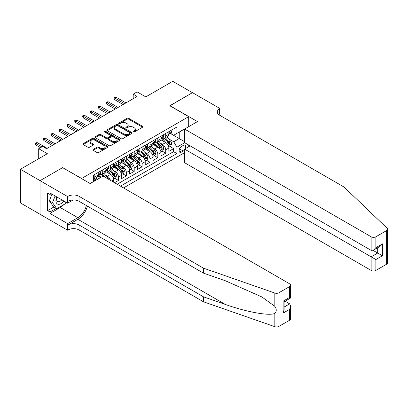 <?xml version="1.0" encoding="UTF-8"?>
<svg xmlns="http://www.w3.org/2000/svg" width="408" height="408" viewBox="0 0 408 408"><rect width="100%" height="100%" fill="white"/><g stroke="black" fill="none" stroke-linecap="round" stroke-linejoin="round"><path stroke-width="0.61" d="M133.283 131.947A0.765 0.444 0 0 0 134.365 131.947L142.576 127.209A1.091 0.632 0 0 0 142.897 126.761A1.091 0.632 0 0 0 142.576 126.317L128.668 118.284A1.091 0.632 0 0 0 127.123 118.284L118.912 123.022A0.765 0.444 0 0 0 118.687 123.338A0.765 0.444 0 0 0 118.912 123.65A0.765 0.444 0 0 0 119.993 123.65L121.054 123.038A3.499 2.02 0 0 1 126.001 123.038L127.158 123.706A3.499 2.02 0 0 1 128.183 125.134A3.499 2.02 0 0 1 127.158 126.562L126.097 127.174A0.765 0.444 0 0 0 125.873 127.485A0.765 0.444 0 0 0 126.097 127.796A0.765 0.444 0 0 0 127.179 127.796L128.239 127.184A3.499 2.02 0 0 1 133.186 127.184L134.349 127.852A3.499 2.02 0 0 1 135.369 129.28A3.499 2.02 0 0 1 134.349 130.708L133.283 131.325A0.765 0.444 0 0 0 133.059 131.636A0.765 0.444 0 0 0 133.283 131.947L133.283 131.325M93.197 149.425A1.091 0.632 0 0 0 92.876 149.874A1.091 0.632 0 0 0 93.197 150.317L97.099 152.572A1.091 0.632 0 0 0 98.644 152.572L107.763 147.308A1.091 0.632 0 0 0 108.084 146.86A1.091 0.632 0 0 0 107.763 146.416L93.85 138.383A1.091 0.632 0 0 0 92.305 138.383L83.186 143.647A1.091 0.632 0 0 0 82.865 144.095A1.091 0.632 0 0 0 83.186 144.539L87.904 147.262A1.091 0.632 0 0 0 89.449 147.262L93.35 145.008A1.091 0.632 0 0 0 93.672 144.565A1.091 0.632 0 0 0 93.35 144.116L91.01 142.769A2.922 1.688 0 0 1 90.158 141.576A2.922 1.688 0 0 1 91.958 140.015A2.922 1.688 0 0 1 95.146 140.383L104.305 145.666A2.922 1.688 0 0 1 105.162 146.86A2.922 1.688 0 0 1 103.357 148.42A2.922 1.688 0 0 1 100.169 148.053L98.644 147.176A1.091 0.632 0 0 0 97.099 147.176L93.197 149.425L93.197 150.317L97.099 148.084L97.099 147.176M62.72 167.708L81.615 178.48L188.69 116.663L169.794 105.754L192.428 92.682L172.747 81.319L145.778 96.89L137.119 91.887L133.181 94.161L137.119 96.436L46.578 148.706L42.641 146.436L38.704 148.706L38.704 158.707M62.72 167.571L40.081 180.642L20.4 169.274L47.364 153.709L38.704 148.706M121.13 138.695A1.091 0.632 0 0 0 122.675 138.695L131.794 133.431A1.091 0.632 0 0 0 132.115 132.983A1.091 0.632 0 0 0 131.794 132.539L117.886 124.506A1.091 0.632 0 0 0 116.341 124.506L107.222 129.775A1.091 0.632 0 0 0 106.901 130.218A1.091 0.632 0 0 0 107.222 130.667L121.13 138.695M104.861 132.11A0.765 0.444 0 0 1 105.636 132.223L119.763 140.377L110.66 145.636A1.091 0.632 0 0 1 109.114 145.636L95.207 137.603L95.207 136.711A1.091 0.632 0 0 0 94.886 137.154A1.091 0.632 0 0 0 95.207 137.603M95.207 136.711L99.108 134.456A1.091 0.632 0 0 1 100.654 134.456L106.294 137.715A1.091 0.632 0 0 0 107.84 137.715L110.43 136.221A1.091 0.632 0 0 0 110.747 135.772A1.091 0.632 0 0 0 110.43 135.329L104.555 131.937A0.765 0.444 0 0 1 104.331 131.626A0.765 0.444 0 0 1 104.805 131.218A0.765 0.444 0 0 1 105.636 131.31L119.779 139.475A1.091 0.632 0 0 1 120.1 139.924A1.091 0.632 0 0 1 119.779 140.367L119.779 139.475M40.045 214.256L20.4 202.914L20.4 169.274M114.526 182.708L118.463 180.438L114.877 178.367M113.332 170.524L115.311 171.661A4.452 2.57 60 0 1 118.463 177.118L121.609 175.297L121.609 178.617L126.332 175.889L122.752 173.823M121.207 165.974L123.185 167.117A4.452 2.57 60 0 1 126.332 172.574L129.484 170.753L129.484 174.073L134.206 171.345L130.626 169.274M129.081 161.43L131.06 162.573A4.452 2.57 60 0 1 134.206 168.025L137.358 166.209L137.358 169.524L142.081 166.801L138.496 164.73M136.955 156.886L138.929 158.029A4.452 2.57 60 0 1 142.081 163.481L145.228 161.665L145.228 164.98L149.955 162.251L146.37 160.186M144.83 152.337L146.804 153.479A4.452 2.57 60 0 1 149.955 158.936L153.102 157.116L153.102 160.436L157.825 157.707L154.244 155.642M152.699 147.793L154.678 148.935A4.452 2.57 60 0 1 157.825 154.387L160.976 152.572L160.976 155.892L165.699 153.163L165.699 149.843A4.452 2.57 -120 0 0 162.552 144.391L160.574 143.249M162.119 151.093L165.699 153.163M100.429 177.618L97.843 176.123M113.735 182.254L113.735 179.846A4.452 2.57 -120 0 0 110.588 174.389L105.718 171.579M110.405 180.331A4.452 2.57 60 0 0 107.437 176.21L105.463 175.068M121.609 175.297A4.452 2.57 -120 0 0 118.463 169.845L113.592 167.035M129.484 170.753A4.452 2.57 -120 0 0 126.332 165.301L121.467 162.486M137.358 166.209A4.452 2.57 -120 0 0 134.206 160.752L129.336 157.942M145.228 161.665A4.452 2.57 -120 0 0 142.081 156.208L137.21 153.398M153.102 157.116A4.452 2.57 -120 0 0 149.955 151.664L145.085 148.854M160.976 152.572A4.452 2.57 -120 0 0 157.825 147.115L152.959 144.304M185.273 148.68A3.453 1.994 120 0 0 184.982 145.263A3.453 1.994 120 0 0 183.258 145.437L181.524 146.436A3.453 1.994 120 0 0 179.27 149.476A3.453 1.994 120 0 0 179.8 152.24A3.453 1.994 120 0 0 181.524 152.072L183.258 151.072A3.453 1.994 120 0 0 184.554 149.889M123.537 187.915L184.554 152.684M188.69 116.663L188.69 126.664M188.69 145.024L188.69 146.707M120.467 186.14L176.878 153.571L176.878 147.206L173.731 141.755L168.448 138.705M90.076 183.503L93.422 181.57L93.422 175.21L176.878 127.026L176.878 133.391L185.538 128.479M184.676 142.708L176.878 147.206M99.521 174.185L99.567 174.206A4.452 2.57 60 0 0 101.791 174.43L104.943 172.609A4.452 2.57 -120 0 0 105.866 170.57L105.866 168.025M107.396 169.641L107.437 169.662A4.452 2.57 60 0 0 109.665 169.881L112.812 168.065A4.452 2.57 -120 0 0 113.735 166.025L113.735 163.481M115.27 165.092L115.311 165.118A4.452 2.57 60 0 0 117.54 165.337L120.686 163.521A4.452 2.57 -120 0 0 121.609 161.481L121.609 158.936M123.145 160.548L123.185 160.574A4.452 2.57 60 0 0 125.409 160.793L128.561 158.972A4.452 2.57 -120 0 0 129.484 156.937L129.484 154.387M131.019 156.004L131.06 156.024A4.452 2.57 60 0 0 133.283 156.249L136.435 154.428A4.452 2.57 -120 0 0 137.358 152.388L137.358 149.843M138.888 151.455L138.929 151.48A4.452 2.57 60 0 0 141.158 151.7L144.31 149.884A4.452 2.57 -120 0 0 145.228 147.844L145.228 145.299M146.763 146.911L146.804 146.936A4.452 2.57 60 0 0 149.032 147.155L152.179 145.335A4.452 2.57 -120 0 0 153.102 143.3L153.102 140.755M154.637 142.367L154.678 142.387A4.452 2.57 60 0 0 156.907 142.611L160.053 140.791A4.452 2.57 -120 0 0 160.976 138.751L160.976 136.206M117.162 184.232L173.573 151.664L173.573 148.619L168.851 151.343L168.851 148.028A4.452 2.57 -120 0 0 165.699 142.571L160.829 139.76M162.511 137.822L162.552 137.843A4.452 2.57 -120 0 0 164.776 138.062A4.452 2.57 -120 0 0 165.699 136.027L165.699 133.482M164.776 138.062L167.928 136.246A4.452 2.57 -120 0 0 168.851 134.206L168.851 131.662M94.84 174.389L94.84 176.934A4.452 2.57 60 0 1 93.916 178.974A4.452 2.57 60 0 1 93.422 179.153M93.916 178.974L97.068 177.154A4.452 2.57 -120 0 0 97.991 175.119L97.991 172.574M102.714 169.845L102.714 172.39A4.452 2.57 60 0 1 101.791 174.43M110.588 165.301L110.588 167.846A4.452 2.57 60 0 1 109.665 169.881M118.463 160.752L118.463 163.297A4.452 2.57 60 0 1 117.54 165.337M126.332 156.208L126.332 158.753A4.452 2.57 60 0 1 125.409 160.793M134.206 151.664L134.206 154.209A4.452 2.57 60 0 1 133.283 156.249M142.081 147.115L142.081 149.665A4.452 2.57 60 0 1 141.158 151.7M149.955 142.571L149.955 145.115A4.452 2.57 60 0 1 149.032 147.155M157.825 138.026L157.825 140.571A4.452 2.57 60 0 1 156.907 142.611M157.825 154.387L157.825 157.707M149.955 158.936L149.955 162.251M142.081 163.481L142.081 166.801M134.206 168.025L134.206 171.345M126.332 172.574L126.332 175.889M118.463 177.118L118.463 180.438M173.731 141.755L179.239 138.572L179.239 132.024L185.538 128.387M170.223 133.365L184.554 141.637M170.381 133.273L173.731 135.206L176.878 133.391M133.181 94.161L133.181 98.705M169.988 146.549L173.573 148.619M173.573 151.664L176.878 153.571M133.589 132.054L134.349 131.621A3.499 2.02 0 0 0 135.369 130.193L135.369 129.28M128.183 125.134L128.183 126.041A3.499 2.02 0 0 1 127.158 127.469L126.403 127.908M142.576 126.317L142.576 127.209L128.668 119.192A1.091 0.632 0 0 0 127.123 119.192L119.218 123.757M131.794 132.539L131.794 133.431L117.886 125.419A1.091 0.632 0 0 0 116.341 125.419L107.238 130.672L107.222 129.775M129.866 133.299A0.765 0.444 0 0 0 130.091 132.983A0.765 0.444 0 0 0 129.866 132.671L117.652 125.623A0.765 0.444 0 0 0 116.571 125.623L115.454 126.271A3.499 2.02 0 0 0 114.429 127.699A3.499 2.02 0 0 0 115.454 129.127L123.797 133.946A3.499 2.02 0 0 0 128.744 133.946L129.866 133.299L129.866 134.206A0.765 0.444 0 0 0 130.091 133.895L130.091 132.983M114.429 127.699L114.429 128.607A3.499 2.02 0 0 0 115.454 130.035L115.454 129.127M129.866 134.206L128.744 134.854A3.499 2.02 0 0 1 123.797 134.854L115.454 130.035M95.217 137.613L99.108 135.364L99.108 134.456M110.747 135.772L110.747 136.685A1.091 0.632 0 0 1 110.43 137.129L107.84 138.623A1.091 0.632 0 0 1 106.294 138.623L100.654 135.364A1.091 0.632 0 0 0 99.108 135.364M112.149 141.097A2.922 1.688 0 0 0 115.337 141.459A2.922 1.688 0 0 0 117.137 139.903A2.922 1.688 0 0 0 116.285 138.705L113.057 136.843A1.091 0.632 0 0 0 111.511 136.843L108.921 138.338A1.091 0.632 0 0 0 108.599 138.786A1.091 0.632 0 0 0 108.921 139.23L112.149 141.097L112.149 142.004A2.922 1.688 0 0 0 115.337 142.372A2.922 1.688 0 0 0 117.137 140.811L117.137 139.903M108.599 138.786L108.599 139.694A1.091 0.632 0 0 0 108.921 140.143L108.921 139.23M112.149 142.004L108.921 140.143M105.162 146.86L105.162 147.773A2.922 1.688 0 0 1 103.357 149.328A2.922 1.688 0 0 1 100.169 148.966L98.644 148.084A1.091 0.632 0 0 0 97.099 148.084M90.158 141.576L90.158 142.484A2.922 1.688 0 0 0 91.01 143.677L91.01 142.769M93.335 145.019L91.01 143.677M107.748 147.314L93.85 139.291A1.091 0.632 0 0 0 92.305 139.291L83.201 144.549M168.785 147.247L170.819 146.069L171.605 143.8A2.953 1.703 -120 0 0 170.457 141.03L166.857 136.864M166.138 142.861L162.027 138.098M163.797 141.474L161.41 138.71A7.069 4.08 -120 0 0 161.191 138.465M164.378 138.225L168.014 142.438A2.953 1.703 60 0 1 169.065 144.468C169.509 145.064 169.825 144.881 170.014 143.922A2.953 1.703 -120 0 0 168.958 141.892L165.362 137.726M164.592 138.154L168.499 142.683A1.505 0.867 60 0 1 168.876 143.269L170.014 143.922M169.065 144.468L169.279 144.82M170.937 130.458L171.605 131.616A2.953 1.703 60 0 1 170.993 132.921L169.499 133.783A2.953 1.703 -120 0 0 170.014 133.105L169.947 132.845M168.948 133.926L168.958 133.926A2.953 1.703 -120 0 0 169.499 133.783M169.631 132.886L170.014 133.105C169.825 132.661 169.509 132.845 169.065 133.651A2.953 1.703 60 0 1 168.851 134.069M124.522 103.709L114.837 98.114L114.837 99.751L114.133 98.614L114.133 97.706L114.837 98.114L116.254 97.298L125.939 102.887M114.837 99.751L123.104 104.524M114.133 97.706L114.918 97.252L116.254 97.298M56.768 196.911A7.237 4.177 120 0 0 58.466 204.326A7.237 4.177 120 0 0 63.867 201.006M57.013 197.049A4.957 2.861 120 0 0 57.615 201.486A4.957 2.861 120 0 0 58.344 201.71A4.957 2.861 120 0 0 61.761 199.792M65.897 202.179L65.275 203.776L56.773 208.687L53.627 206.866L49.378 200.823L51.969 194.137M56.773 208.687L52.525 202.638L55.116 195.957M49.378 200.823L52.525 202.638M190.148 145.865L184.554 149.093L184.554 162.685L371.153 270.417L371.153 256.826L377.686 253.052L377.686 247.727M184.554 149.093L375.875 259.549L375.875 270.417L386.621 264.211L386.621 230.571A3.341 1.928 0 0 0 387.6 229.209A3.341 1.928 0 0 0 387.121 228.21L343.99 187.002L219.591 115.183A7.793 4.498 180 0 1 217.311 112.001A7.793 4.498 180 0 1 219.591 108.819L220.024 108.569L192.469 92.662L169.912 105.82M169.912 105.682L197.467 121.594L184.554 129.05L371.153 236.778A3.341 1.928 0 0 0 375.875 236.778L386.621 230.571M220.024 108.569L219.79 115.296M184.554 129.05L184.554 142.637L371.153 250.369L371.153 236.778M387.6 229.209L387.6 262.849A3.341 1.928 180 0 1 386.621 264.211M375.875 270.417A3.341 1.928 180 0 1 371.153 270.417M218.611 114.49A7.793 4.498 180 0 1 219.591 113.796L219.591 108.819M373.04 250.369L382.408 255.78L375.875 259.549M375.875 236.778L375.875 247.641L373.514 250.135L371.153 250.369M375.875 247.641L382.408 243.867L380.047 246.361L373.514 250.135M289.665 320.188L289.665 309.325L290.644 306.031L290.644 318.827A3.341 1.928 180 0 1 289.665 320.188L278.914 326.395A3.341 1.928 180 0 1 274.829 326.68L203.449 301.777L203.449 296.8L79.055 224.981A7.793 4.498 -0 0 0 68.034 224.981L77.872 219.3A14.504 8.374 120 0 0 87.455 206.147M203.449 296.8L225.338 304.439C246.254 311.977 269.627 316.2 274.829 313.38C276.721 311.437 276.721 309.091 274.829 306.347L261.987 297.009L225.338 280.755L203.449 273.12L79.055 201.297A7.793 4.498 -0 0 0 68.034 201.297L68.034 196.325L67.601 196.574L40.045 180.662L62.602 167.642L90.158 183.549L103.071 176.093L289.665 283.825A3.341 1.928 -0 0 1 290.644 285.187A3.341 1.928 -0 0 1 289.665 286.549L278.914 292.755L278.914 326.395M203.449 301.777L79.055 229.959A7.793 4.498 -0 0 0 68.034 229.959L67.601 230.209L40.045 214.302L40.045 180.662M203.449 273.12L203.449 268.143L79.055 196.325A7.793 4.498 -0 0 0 68.034 196.325M274.829 306.347L274.829 293.041L203.449 268.143M63.709 204.683A12.526 7.232 -60 0 1 60.236 207.504L49.965 213.435L49.965 211.981L56.222 208.366M51.224 193.708L49.965 194.438L47.603 193.071L47.603 210.62L49.965 211.981M49.965 194.438L49.965 192.979L67.601 203.164L67.601 196.574M67.601 230.209L67.601 223.62L77.872 217.688A12.526 7.232 120 0 0 86.353 205.515M49.965 213.435L67.601 223.62M285.049 301.206L289.665 303.868L290.644 306.031M73.098 199.991L67.601 203.164M274.829 293.041A3.341 1.928 -0 0 0 278.914 292.755M47.603 210.62L53.861 207.004M289.665 309.325L283.127 313.099L284.106 309.805L284.106 301.752L290.644 297.978L290.644 285.187M283.127 313.099L283.127 301.186C284.401 301.925 284.401 301.925 283.127 301.186L289.665 297.417C290.94 298.151 290.94 298.151 289.665 297.417L289.665 286.549M160.91 151.791L162.945 150.618L163.73 148.344A2.953 1.703 -120 0 0 162.583 145.574L158.987 141.408M158.263 147.405L154.153 142.647M155.922 146.018L153.541 143.254A7.069 4.08 -120 0 0 153.321 143.009M156.504 142.769L160.14 146.982A2.953 1.703 60 0 1 161.196 149.017C161.639 149.609 161.951 149.425 162.139 148.471A2.953 1.703 -120 0 0 161.089 146.436L157.488 142.275M156.718 142.703L160.624 147.227A1.505 0.867 60 0 1 161.007 147.813L162.139 148.471M161.196 149.017L161.41 149.364M153.036 156.335L155.071 155.162L155.856 152.888A2.953 1.703 -120 0 0 154.709 150.119L151.113 145.952M150.389 151.949L146.278 147.191M148.053 150.562L145.666 147.803A7.069 4.08 -120 0 0 145.447 147.553M148.629 147.314L152.271 151.526A2.953 1.703 60 0 1 153.321 153.561C153.765 154.153 154.076 153.974 154.265 153.015A2.953 1.703 -120 0 0 153.214 150.98L149.614 146.819M148.844 147.247L152.755 151.771A1.505 0.867 60 0 1 153.133 152.363L154.265 153.015M153.321 153.561L153.536 153.913M145.161 160.885L147.196 159.706L147.987 157.437A2.953 1.703 -120 0 0 146.834 154.663L143.239 150.501M142.519 156.494L138.409 151.735M140.179 155.111L137.792 152.347A7.069 4.08 -120 0 0 137.572 152.102M140.755 151.863L144.396 156.075A2.953 1.703 60 0 1 145.447 158.105C145.891 158.702 146.207 158.518 146.39 157.559A2.953 1.703 -120 0 0 145.34 155.53L141.744 151.363M140.969 151.791L144.881 156.32A1.505 0.867 60 0 1 145.258 156.907L146.39 157.559M145.447 158.105L145.661 158.457M137.292 165.429L139.327 164.256L140.112 161.981A2.953 1.703 -120 0 0 138.965 159.212L135.364 155.045M134.645 161.043L130.535 156.279M132.304 159.656L129.917 156.891A7.069 4.08 -120 0 0 129.698 156.647M132.886 156.407L136.522 160.619A2.953 1.703 60 0 1 137.572 162.654C138.016 163.246 138.332 163.062 138.521 162.109A2.953 1.703 -120 0 0 137.465 160.074L133.87 155.907M133.1 156.335L137.006 160.864A1.505 0.867 60 0 1 137.384 161.451L138.521 162.109M137.572 162.654L137.787 163.001M163.062 135.002L163.73 136.16A2.953 1.703 60 0 1 163.118 137.465L161.624 138.332A2.953 1.703 -120 0 0 162.139 137.649L162.078 137.389M161.073 138.47L161.089 138.47A2.953 1.703 -120 0 0 161.624 138.332M161.757 137.43L162.139 137.649C161.951 137.205 161.639 137.389 161.196 138.195A2.953 1.703 60 0 1 160.976 138.618M116.647 108.253L106.967 102.663L106.967 104.3L106.258 103.163L106.258 102.25L106.967 102.663L108.385 101.842L118.065 107.431M106.967 104.3L115.234 109.069M106.258 102.25L107.044 101.796L108.385 101.842M155.188 139.546L155.856 140.709A2.953 1.703 60 0 1 155.249 142.015L153.75 142.876A2.953 1.703 -120 0 0 154.265 142.198L154.204 141.933M153.199 143.014L153.214 143.014A2.953 1.703 -120 0 0 153.75 142.876M153.882 141.979L154.265 142.198C154.081 141.755 153.765 141.933 153.321 142.744A2.953 1.703 60 0 1 153.102 143.162M108.778 112.797L99.093 107.207L99.093 108.844L98.384 107.707L98.384 106.799L99.093 107.207L100.511 106.386L110.196 111.981M99.093 108.844L107.36 113.618M98.384 106.799L99.169 106.345L100.511 106.386M147.314 144.095L147.987 145.253A2.953 1.703 60 0 1 147.375 146.559L145.88 147.421A2.953 1.703 -120 0 0 146.39 146.742L146.329 146.482M145.33 147.558L145.34 147.558A2.953 1.703 -120 0 0 145.88 147.421M146.013 146.523L146.39 146.742C146.207 146.299 145.891 146.477 145.447 147.288A2.953 1.703 60 0 1 145.228 147.706M100.903 117.341L91.219 111.751L91.219 113.388L90.51 112.251L90.51 111.343L91.219 111.751L92.636 110.935L102.321 116.525M91.219 113.388L99.486 118.162M90.51 111.343L91.3 110.889L92.636 110.935M139.444 148.639L140.112 149.797A2.953 1.703 60 0 1 139.5 151.103L138.006 151.97A2.953 1.703 -120 0 0 138.521 151.286L138.455 151.026M137.455 152.108L137.465 152.108A2.953 1.703 -120 0 0 138.006 151.97M138.139 151.067L138.521 151.286C138.332 150.843 138.016 151.026 137.572 151.832A2.953 1.703 60 0 1 137.358 152.255M93.029 121.89L83.344 116.295L83.344 117.932L82.635 116.8L82.635 115.887L83.344 116.295L84.762 115.479L94.447 121.069M83.344 117.932L91.611 122.706M82.635 115.887L83.426 115.433L84.762 115.479M129.418 169.973L131.453 168.8L132.238 166.525A2.953 1.703 -120 0 0 131.09 163.756L127.49 159.589M126.771 165.587L122.66 160.829M124.43 164.2L122.043 161.441A7.069 4.08 -120 0 0 121.829 161.191M125.011 160.951L128.648 165.164A2.953 1.703 60 0 1 129.703 167.198C130.142 167.79 130.458 167.606 130.647 166.653A2.953 1.703 -120 0 0 129.591 164.618L125.996 160.456M125.225 160.885L129.132 165.408A1.505 0.867 60 0 1 129.514 166L130.647 166.653M129.703 167.198L129.917 167.545M131.57 153.184L132.238 154.346A2.953 1.703 60 0 1 131.626 155.647L130.132 156.514A2.953 1.703 -120 0 0 130.647 155.836L130.585 155.57M129.581 156.652L129.591 156.652A2.953 1.703 -120 0 0 130.132 156.514M130.264 155.611L130.647 155.836C130.458 155.387 130.147 155.57 129.703 156.381A2.953 1.703 60 0 1 129.484 156.799M85.155 126.434L75.475 120.844L75.475 122.482L74.766 121.344L74.766 120.437L75.475 120.844L76.893 120.023L86.573 125.618M75.475 122.482L83.742 127.25M74.766 120.437L75.551 119.978L76.893 120.023M121.543 174.517L123.578 173.344L124.364 171.069A2.953 1.703 -120 0 0 123.216 168.3L119.621 164.138M118.896 170.131L114.786 165.373M116.561 168.749L114.174 165.985A7.069 4.08 -120 0 0 113.954 165.74M117.137 165.5L120.773 169.713A2.953 1.703 60 0 1 121.829 171.743C122.273 172.334 122.584 172.156 122.772 171.197A2.953 1.703 -120 0 0 121.722 169.167L118.121 165M117.351 165.429L121.263 169.958A1.505 0.867 60 0 1 121.64 170.544L122.772 171.197M121.829 171.743L122.043 172.094M123.695 157.733L124.364 158.891A2.953 1.703 60 0 1 123.757 160.196L122.257 161.058A2.953 1.703 -120 0 0 122.772 160.38L122.711 160.12M121.706 161.196L121.722 161.196A2.953 1.703 -120 0 0 122.257 161.058M122.39 160.16L122.772 160.38C122.589 159.936 122.273 160.114 121.829 160.925A2.953 1.703 60 0 1 121.609 161.344M77.285 130.978L67.601 125.389L67.601 127.026L66.892 125.888L66.892 124.981L67.601 125.389L69.018 124.573L78.703 130.162M67.601 127.026L75.868 131.799M66.892 124.981L67.677 124.527L69.018 124.573M113.669 179.066L115.704 177.888L116.494 175.619A2.953 1.703 -120 0 0 115.342 172.849L111.746 168.683M111.027 174.68L106.911 169.917M108.686 173.293L106.299 170.529A7.069 4.08 -120 0 0 106.08 170.284M109.262 170.044L112.904 174.257A2.953 1.703 60 0 1 113.954 176.287C114.398 176.883 114.714 176.7 114.898 175.741A2.953 1.703 -120 0 0 113.847 173.711L110.252 169.544M109.477 169.973L113.388 174.502A1.505 0.867 60 0 1 113.766 175.088L114.898 175.741M113.954 176.287L114.169 176.639M115.821 162.277L116.494 163.435A2.953 1.703 60 0 1 115.882 164.74L114.383 165.602A2.953 1.703 -120 0 0 114.898 164.924L114.837 164.664M113.837 165.745L113.847 165.74A2.953 1.703 -120 0 0 114.383 165.602M114.521 164.704L114.898 164.924C114.714 164.48 114.398 164.664 113.954 165.47A2.953 1.703 60 0 1 113.735 165.888M69.411 135.527L59.726 129.933L59.726 131.57L59.017 130.433L59.017 129.525L59.726 129.933L61.144 129.117L70.829 134.706M59.726 131.57L67.993 136.343M59.017 129.525L59.808 129.071L61.144 129.117M108.467 179.209A2.953 1.703 -120 0 0 107.472 177.393L103.872 173.227M101.322 177.103L99.042 174.466M100.557 177.541L98.425 175.073A7.069 4.08 -120 0 0 98.206 174.828M105.142 177.291L102.377 174.094M101.602 174.522L103 176.134M101.393 174.588L102.816 176.241M107.952 166.821L108.62 167.979A2.953 1.703 60 0 1 108.008 169.284L106.513 170.151A2.953 1.703 -120 0 0 107.023 169.468L106.962 169.208M105.963 170.289L105.973 170.289A2.953 1.703 -120 0 0 106.513 170.151M106.646 169.249L107.023 169.468C106.84 169.024 106.524 169.208 106.08 170.014A2.953 1.703 60 0 1 105.866 170.437M61.537 140.071L51.852 134.482L51.852 136.114L51.143 134.982L51.143 134.069L51.852 134.482L53.27 133.661L62.954 139.25M51.852 136.114L60.119 140.887M51.143 134.069L51.933 133.615L53.27 133.661M97.385 179.377L95.997 177.771M95.89 180.239L94.503 178.638M93.733 179.066L95.125 180.678M93.519 179.132L94.942 180.785M100.077 171.365L100.745 172.528A2.953 1.703 60 0 1 100.133 173.834L98.639 174.695A2.953 1.703 -120 0 0 99.154 174.017L99.093 173.752M98.088 174.833L98.099 174.833A2.953 1.703 -120 0 0 98.639 174.695M98.772 173.798L99.154 174.017C98.966 173.573 98.654 173.752 98.206 174.563A2.953 1.703 60 0 1 97.991 174.981M53.662 144.616L43.982 139.026L43.982 140.663L43.273 139.526L43.273 138.618L43.982 139.026L45.395 138.205L55.08 143.8M43.982 140.663L52.25 145.437M43.273 138.618L44.059 138.164L45.395 138.205M41.856 146.89L36.108 143.57L36.108 145.207L35.399 144.07L35.399 143.162L36.108 143.57L37.526 142.754L47.206 148.344M36.108 145.207L40.438 147.706M35.399 143.162L36.184 142.708L37.526 142.754M107.437 176.21L110.588 174.389M115.311 171.661L118.463 169.845M123.185 167.117L126.332 165.301M131.06 162.573L134.206 160.752M138.929 158.029L142.081 156.208M146.804 153.479L149.955 151.664M154.678 148.935L157.825 147.115M162.552 144.391L165.699 142.571M165.699 136.027L168.851 134.206M94.84 176.934L97.991 175.119M102.714 172.39L105.866 170.57M110.588 167.846L113.735 166.025M118.463 163.297L121.609 161.481M126.332 158.753L129.484 156.937M134.206 154.209L137.358 152.388M142.081 149.665L145.228 147.844M149.955 145.115L153.102 143.3M157.825 140.571L160.976 138.751M165.699 149.843L168.851 148.028M111.649 181.05L113.735 179.846M179.479 148.889L183.258 151.072M179.087 150.664L181.524 152.072M134.349 131.621L134.349 130.708M126.097 127.796L126.097 127.174M127.158 127.469L127.158 126.562M118.912 123.65L118.912 123.022M127.123 119.192L127.123 118.284M128.668 119.192L128.668 118.284M116.341 125.419L116.341 124.506M117.886 125.419L117.886 124.506M123.797 134.854L123.797 133.946M128.744 134.854L128.744 133.946M100.654 135.364L100.654 134.456M106.294 138.623L106.294 137.715M107.84 138.623L107.84 137.715M110.43 137.129L110.43 136.221M105.636 132.223L105.636 131.31M98.644 148.084L98.644 147.176M100.169 148.966L100.169 148.053M93.35 145.008L93.35 144.116M83.186 144.539L83.186 143.647M92.305 139.291L92.305 138.383M93.85 139.291L93.85 138.383M107.763 147.308L107.763 146.416M168.331 145.733L171.584 143.856M168.958 141.892L170.457 141.03M166.607 143.249L168.014 142.438M171.584 131.58L168.851 133.161M382.408 243.867L382.408 255.78M225.338 304.439L77.872 219.3M79.055 201.297L79.055 196.325M79.055 224.981L79.055 229.959M274.829 326.68L274.829 313.38M68.034 224.981L68.034 229.959M60.236 207.504L77.872 217.688M284.106 307.076L289.665 303.868M160.461 150.277L163.71 148.4M161.089 146.436L162.583 145.574M158.732 147.793L160.14 146.982M152.587 154.826L155.841 152.949M153.214 150.98L154.709 150.119M150.863 152.342L152.271 151.526M144.713 159.37L147.966 157.493M145.34 155.53L146.834 154.663M142.989 156.886L144.396 156.075M136.838 163.914L140.092 162.037M137.465 160.074L138.965 159.212M135.114 161.43L136.522 160.619M163.71 136.129L160.976 137.705M155.841 140.673L153.102 142.254M147.966 145.217L145.228 146.798M140.092 149.767L137.358 151.343M128.969 168.463L132.218 166.581M129.591 164.618L131.09 163.756M127.24 165.98L128.648 165.164M132.218 154.311L129.484 155.892M121.094 173.007L124.348 171.131M121.722 169.167L123.216 168.3M119.371 170.524L120.773 169.713M124.348 158.855L121.609 160.436M113.22 177.551L116.474 175.675M113.847 173.711L115.342 172.849M111.496 175.068L112.904 174.257M116.474 163.399L113.735 164.98M106.391 178.016L107.472 177.393M108.599 167.948L105.866 169.524M100.725 172.492L97.991 174.073"/></g></svg>
